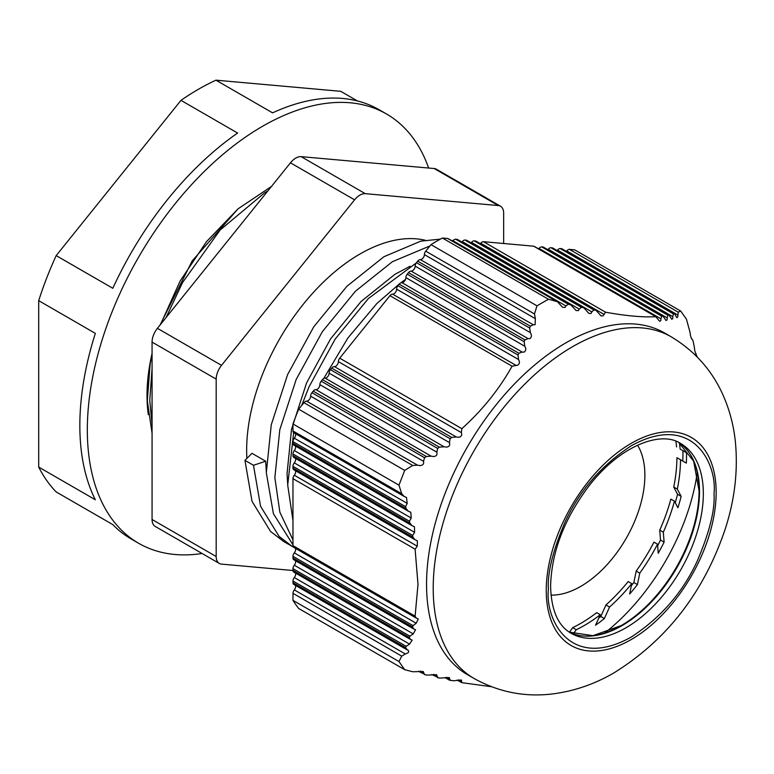 <?xml version="1.0" encoding="UTF-8"?>
<svg xmlns="http://www.w3.org/2000/svg" width="774" height="774" viewBox="0 0 774 774"><rect width="100%" height="100%" fill="white"/><g stroke="black" fill="none" stroke-linecap="round" stroke-linejoin="round"><path stroke-width="1.16" d="M631.197 639.556A120.144 69.37 120 0 0 716.153 492.409A120.144 69.37 120 0 0 631.197 443.357A120.144 69.37 120 0 0 546.241 590.504A120.144 69.37 120 0 0 631.197 639.556M551.001 595.1A90.674 52.351 120 0 0 580.752 586.373A90.674 52.351 120 0 0 637.553 445.185M202.101 553.497A247.854 143.103 -60 0 1 138.652 543.29A247.854 143.103 -60 0 1 100.668 344.682A247.854 143.103 -60 0 1 262.579 126.268A247.854 143.103 -60 0 1 386.507 113.991A247.854 143.103 -60 0 1 428.632 168.035M180.981 100.349L237.618 133.051A247.854 143.103 120 0 0 112.82 288.296L56.183 255.604L180.981 100.349A247.854 143.103 -60 0 1 198.463 89.252A247.854 143.103 -60 0 1 215.946 80.167L340.744 91.313L357.433 100.949M38.7 300.66L95.337 333.362A247.854 143.103 120 0 0 95.337 499.762L38.7 467.061L38.7 300.66A247.854 143.103 -60 0 1 56.183 255.604M138.652 543.29L131.174 538.965A247.854 143.103 120 0 1 112.82 524.627L56.183 491.935A247.854 143.103 -60 0 1 38.7 467.061M152.062 353.437A163.43 94.36 120 0 0 148.337 414.68M242.117 222.951L195.425 281.039M604.639 633.055A162.24 93.664 120 0 0 697.248 472.653M609.544 607.029L605.965 604.958A136.021 78.532 -60 0 0 628.198 581.555L631.778 583.625A136.021 78.532 -60 0 1 609.544 607.029L604.368 618.561A144.525 83.447 -60 0 1 595.583 625.199L600.295 614.711L596.715 612.64A136.021 78.532 -60 0 1 580.752 623.389A136.021 78.532 -60 0 1 572.702 627.656L576.282 629.726L573.311 633.838M600.295 614.711A136.021 78.532 -60 0 1 584.341 625.46A136.021 78.532 -60 0 1 576.282 629.726M246.877 458.431A160.199 92.493 -60 0 1 359.92 254.036A160.199 92.493 -60 0 1 425.274 240.269M293.452 547.121L283.603 541.461L270.552 531.457L252.034 501.359L244.942 460.366L251.985 453.322L265.676 461.227L266.295 471.492M410.085 266.256L394.992 274.277L361.052 301.512L330.537 338.935L306.552 382.956L291.527 429.328L287.057 473.562L287.667 483.837M671.29 336.864L664.624 333.014A197.225 113.865 120 0 0 566.007 342.785A197.225 113.865 120 0 0 426.551 584.341A197.225 113.865 120 0 0 467.399 674.628L474.065 678.479A197.225 113.865 120 0 0 474.191 678.546C498.998 692.285 525.401 697.384 553.4 693.833C574.801 690.959 595.051 683.935 614.14 672.761C666.975 639.895 703.992 592.023 725.18 529.155C734.836 499.453 738.202 470.099 735.3 441.093C733.742 426.59 730.259 412.658 724.841 399.287C713.986 372.642 696.174 351.86 671.406 336.942A197.225 113.865 120 0 0 671.29 336.864A197.225 113.865 120 0 0 572.683 346.636A197.225 113.865 120 0 0 443.831 520.438A197.225 113.865 120 0 0 474.065 678.479M695.633 353.389L697.364 357.172M695.855 353.67L695.526 353.186M696.039 353.621C695.275 353.041 694.713 350.941 694.365 347.323L693.04 340.686L691.395 338.461M692.004 338.954C691.076 338.248 690.427 336.1 690.069 332.501L686.441 319.188L680.714 311.051L678.217 312.164L677.724 316.924L676.931 317.746L674.415 313.741M673.361 313.876L674.048 313.673L561.45 248.667L560.212 248.551A3.783 2.177 120 0 0 557.541 250.099L672.799 316.643L673.361 313.876L560.212 248.551M672.799 316.643L672.741 318.559L671.842 319.314L669.065 315.163L552.742 248.009A3.783 2.177 120 0 0 552.191 247.835L550.953 247.728A3.783 2.177 120 0 0 548.282 249.267L667.207 317.93L667.885 315.231L668.659 315.076L552.191 247.835M667.207 317.93L667.111 319.826L666.085 320.513L663.047 316.208L543.493 247.177A3.783 2.177 120 0 0 542.942 247.012L541.703 246.896A3.783 2.177 120 0 0 539.023 248.444L660.928 318.82L661.731 316.198L662.592 316.092L542.942 247.012M660.928 318.82L660.783 320.688L659.622 321.297L655.82 316.701L533.683 246.18A3.783 2.177 120 0 1 534.234 246.355L655.82 316.701C642.855 317.417 626.108 315.918 605.587 312.212L603.149 315.84L601.059 315.908L596.29 310.597L475.991 241.149A3.783 2.177 120 0 0 475.439 240.975L474.201 240.869A3.783 2.177 120 0 0 471.53 242.407L591.829 311.864L593.851 309.948L595.467 310.277L475.439 240.975M591.829 311.864L591.152 313.431L588.917 313.422L583.973 308.004L466.741 240.327A3.783 2.177 120 0 0 466.18 240.153L464.942 240.046A3.783 2.177 120 0 0 462.272 241.585L579.204 309.097L581.409 307.278L583.112 307.665L466.18 240.153M579.204 309.097L578.439 310.606L576.069 310.519L570.989 305.024L457.482 239.495A3.783 2.177 120 0 0 456.931 239.33L455.692 239.214A3.783 2.177 120 0 0 453.022 240.762L565.92 305.943L568.29 304.221L570.989 305.024M565.92 305.943L565.078 307.413L562.582 307.249L557.367 301.676L448.223 238.673A3.783 2.177 120 0 0 447.672 238.498L442.428 238.034A204.026 117.793 120 0 0 430.973 244.642L425.729 251.173A3.783 2.177 120 0 0 424.394 254.607L535.356 318.675L534.486 313.954L536.982 305.836L548.427 299.228L557.367 301.676M535.356 318.675L535.115 324.703L533.286 324.78L420.388 259.6A3.783 2.177 120 0 0 421.724 259.242A3.783 2.177 120 0 0 424.394 254.607M420.388 259.6A3.783 2.177 120 0 0 417.718 261.138L416.47 262.686A3.783 2.177 120 0 0 415.135 266.121L530.403 332.675L529.629 328.012L530.316 326.154L533.286 324.78M530.403 332.675C531.864 335.103 531.719 337.077 529.977 338.596L528.062 338.625L411.129 271.113A3.783 2.177 120 0 0 412.465 270.755A3.783 2.177 120 0 0 415.135 266.121M411.129 271.113A3.783 2.177 120 0 0 408.459 272.651L407.221 274.199A3.783 2.177 120 0 0 405.886 277.634L524.811 346.297L524.153 341.702L524.917 339.892L528.062 338.625M524.811 346.297C526.252 348.726 526.039 350.661 524.172 352.102L522.179 352.083L401.88 282.626A3.783 2.177 120 0 0 403.215 282.268A3.783 2.177 120 0 0 405.886 277.634M401.88 282.626A3.783 2.177 120 0 0 399.2 284.164L397.962 285.712A3.783 2.177 120 0 0 396.627 289.147L518.532 359.533L517.99 355.005L518.861 353.244L522.179 352.083M518.532 359.533C519.944 361.961 519.654 363.857 517.661 365.202L512.088 366.199L389.951 295.678A3.783 2.177 120 0 1 392.621 294.139A3.783 2.177 120 0 0 393.956 293.781A3.783 2.177 120 0 0 396.627 289.147M461.855 428.68L461.352 432.608C462.262 435.143 461.41 436.71 458.798 437.3L456.283 436.971L334.378 366.595A3.783 2.177 120 0 0 335.713 366.237A3.783 2.177 120 0 0 338.383 361.613A3.783 2.177 120 0 1 339.718 358.168L461.855 428.68C482.376 410.162 499.124 389.332 512.088 366.199M449.433 442.583C450.216 445.127 449.278 446.646 446.617 447.12L444.053 446.772L325.119 378.109A3.783 2.177 120 0 0 326.454 377.751A3.783 2.177 120 0 0 329.124 373.126L449.433 442.583L450.12 438.761L451.735 437.436L456.283 436.971M436.807 452.151C437.474 454.696 436.449 456.167 433.74 456.544L431.137 456.167L315.869 389.622A3.783 2.177 120 0 0 317.205 389.264A3.783 2.177 120 0 0 319.875 384.639L436.807 452.151L437.668 448.427L439.38 447.159L444.053 446.772M423.523 461.333C424.055 463.878 422.952 465.3 420.214 465.59L417.573 465.203L306.61 401.135A3.783 2.177 120 0 0 307.946 400.777A3.783 2.177 120 0 0 310.616 396.153L423.523 461.333L424.558 457.715L426.348 456.496L431.137 456.167M415.106 616.152L416.267 618.097L293.752 547.363A3.783 2.177 120 0 1 292.969 545.641L415.106 616.152L417.999 584.341L415.106 549.182L417.273 546.212L417.399 540.794L415.009 539.72L412.997 537.272L412.619 535.405L414.603 532.338L414.448 526.746L412.02 525.652L409.901 523.147L409.427 521.221L411.236 518.048L410.801 512.301L408.343 511.188L406.127 508.624L405.566 506.651L407.211 503.381L406.505 497.489L404.028 496.357L401.725 493.744L398.968 485.163L404.696 470.408L412.697 465.464L417.573 465.203M457.086 680.065L461.855 682.668L461.42 680.007L453.757 680.772L449.471 680.172M450.12 680.404L449.365 677.569L439.38 678.111L431.96 674.589M437.668 677.734L436.613 674.725L426.348 675.112L418.415 671.281M424.558 674.676L423.204 671.493L412.697 671.745L404.696 669.684L398.968 661.538L401.725 656.129L405.266 653.962L294.304 589.904A3.783 2.177 120 0 0 292.969 593.339L292.969 600.343A204.026 117.793 120 0 0 298.696 608.48L404.696 669.684M536.982 305.836L430.973 244.642M442.428 238.034L548.427 299.228M680.714 311.051L574.714 249.847L569.461 249.383A3.783 2.177 120 0 0 566.791 250.921L677.753 314.989M306.61 401.135A3.783 2.177 120 0 0 303.94 402.673L298.696 409.204A204.026 117.793 120 0 0 292.969 423.959L292.969 430.954A3.783 2.177 120 0 0 293.752 432.685L403.912 496.289M404.696 470.408L298.696 409.204M398.968 485.163L292.969 423.959M292.969 600.343L398.968 661.538M315.869 389.622A3.783 2.177 120 0 0 313.199 391.16L311.951 392.708A3.783 2.177 120 0 0 310.616 396.153M674.415 313.731L562.001 248.831A3.783 2.177 120 0 0 561.45 248.667M407.211 503.381L294.304 438.2A3.783 2.177 120 0 0 295.416 433.643M294.304 589.904A3.783 2.177 120 0 0 295.416 585.347M405.266 653.962C409.069 652.772 409.717 651.369 407.211 649.744L408.091 650.102M294.304 438.2A3.783 2.177 120 0 0 292.969 441.644L292.969 443.299A3.783 2.177 120 0 0 293.752 445.031L408.343 511.188M292.969 582.658A3.783 2.177 120 0 0 293.752 584.389L406.321 649.376L407.211 649.744L405.566 647.664L406.127 646.329L409.572 644.113L294.304 577.559A3.783 2.177 120 0 0 292.969 581.003L292.969 582.658L405.566 647.664M325.119 378.109A3.783 2.177 120 0 0 322.448 379.647L321.21 381.195A3.783 2.177 120 0 0 319.875 384.639M411.236 518.048L294.304 450.536A3.783 2.177 120 0 0 295.416 445.988M294.304 577.559A3.783 2.177 120 0 0 295.416 573.002M409.427 637.553L409.901 636.17L413.229 633.887L294.304 565.223A3.783 2.177 120 0 0 292.969 568.667L292.969 570.312L409.427 637.553L410.307 639.343L412.165 640.117L409.572 644.113M294.304 450.536A3.783 2.177 120 0 0 292.969 453.98L292.969 455.634A3.783 2.177 120 0 0 293.752 457.366L412.02 525.652M292.969 570.312A3.783 2.177 120 0 0 293.752 572.044L410.307 639.343M334.378 366.595A3.783 2.177 120 0 0 331.707 368.134L330.469 369.682A3.783 2.177 120 0 0 329.124 373.126M414.603 532.338L294.304 462.881A3.783 2.177 120 0 0 295.416 458.324M294.304 565.223A3.783 2.177 120 0 0 295.416 560.666M412.619 627.056L412.997 625.624L416.209 623.264L294.304 552.878A3.783 2.177 120 0 0 292.969 556.322L292.969 557.977L412.619 627.056L413.645 628.923L415.57 629.746L413.229 633.887M294.304 462.881A3.783 2.177 120 0 0 292.969 466.325L292.969 467.98A3.783 2.177 120 0 0 293.752 469.702L415.009 539.72M292.969 557.977A3.783 2.177 120 0 0 293.752 559.708L413.645 628.923M480.383 243.684A3.783 2.177 120 0 0 480.78 243.239L603.749 314.234M417.273 546.212L294.304 475.217A3.783 2.177 120 0 0 295.416 470.669M294.304 552.878A3.783 2.177 120 0 0 295.416 548.331M416.267 618.097L418.27 618.958L416.209 623.264M533.683 246.18L483.45 241.691A3.783 2.177 120 0 0 480.78 243.239M294.304 475.217A3.783 2.177 120 0 0 292.969 478.661L292.969 545.641M491.413 686.712L461.855 682.668M339.718 358.168L389.951 295.678M453.061 240.704L450.961 240.25M440.425 239.108L420.775 241.159L383.875 256.755L346.965 286.245L313.77 326.792L287.647 374.51L271.268 424.762L266.314 472.701L273.406 513.694L292.969 544.809M416.257 262.976L368.337 298.58L335.142 339.138L309.029 386.845L301.667 405.499M293.656 432.627L287.696 485.037L292.969 520.544M244.942 460.366L253.485 465.29L265.676 461.227M323.735 378.496L347.884 337.986L376.87 303.514L399.732 283.594M400.574 282.965L405.518 279.414M292.969 539.913L279.859 512.214L274.857 477.635L279.801 429.686L296.19 379.434L322.313 331.727L355.498 291.169L392.408 261.689L429.918 245.958M292.146 546.396L279.095 536.382L260.567 506.293L253.485 465.29M503.651 243.5L503.651 213.15A15.112 8.727 120 0 0 500.526 206.232L436.401 169.216A15.112 8.727 120 0 0 434.195 168.529L301.144 156.648A15.112 8.727 120 0 0 290.453 162.821L157.412 328.331A15.112 8.727 120 0 0 152.062 342.098L152.062 519.499A15.112 8.727 120 0 0 155.197 526.417L219.313 563.433A15.112 8.727 120 0 0 221.528 564.12L292.969 570.506M152.062 519.499L216.188 556.516A15.112 8.727 120 0 0 219.313 563.433M157.412 328.331L221.528 365.347A15.112 8.727 120 0 0 216.188 379.125L152.062 342.098M301.144 156.648L365.26 193.664A15.112 8.727 120 0 0 354.579 199.837L290.453 162.821M500.526 206.232A15.112 8.727 120 0 0 498.311 205.555L434.195 168.529M365.26 193.664L498.311 205.555M221.528 365.347L354.579 199.837M216.188 556.516L216.188 379.125M572.702 627.656L569.412 632.203M604.368 618.561L600.788 616.491A144.525 83.447 -60 0 1 598.776 618.087M639.769 573.157L636.189 571.086A136.021 78.532 -60 0 0 653.953 542.129L657.532 544.199A136.021 78.532 -60 0 1 639.769 573.157L637.437 584.583A144.525 83.447 -60 0 1 629.649 594.016L631.778 583.625M637.437 584.583L633.848 582.512A144.525 83.447 -60 0 1 631.361 585.637M663.308 532.202L659.729 530.132A136.021 78.532 -60 0 0 670.874 499.104L674.454 501.175A136.021 78.532 -60 0 1 663.308 532.202L664.102 542.139A144.525 83.447 -60 0 1 658.248 553.236L657.532 544.199M664.102 542.139L660.512 540.068A144.525 83.447 -60 0 1 657.648 545.68M677.327 489.1L673.738 487.03A136.021 78.532 -60 0 0 676.931 457.676L680.51 459.746A136.021 78.532 -60 0 1 677.327 489.1L681.139 496.347A144.525 83.447 -60 0 1 677.927 507.763L674.454 501.175M681.139 496.347L677.56 494.276A144.525 83.447 -60 0 1 675.257 502.694M679.446 442.951A136.021 78.532 -60 0 1 680.123 449.046L686.509 452.732A144.525 83.447 -60 0 1 686.325 463.104L680.51 459.746M686.509 452.732L682.929 450.671A144.525 83.447 -60 0 1 682.745 461.033M147.515 407.434A159.444 92.058 120 0 0 147.844 410.007M152.062 354.115L150.137 364.022L151.839 354.444M605.965 604.958L600.788 616.491M636.189 571.086L633.848 582.512M659.729 530.132L660.512 540.068M673.738 487.03L677.56 494.276M680.123 449.046L682.929 450.671M271.49 186.418L238.053 208.835L192.175 260.935L160.025 325.07M675.915 441.248A136.021 78.532 -60 0 1 676.544 446.975M386.507 113.991L379.028 109.676A247.854 143.103 120 0 0 272.583 112.859L215.946 80.167M569.258 632.135A109.569 63.265 120 0 0 622.025 625.624A109.569 63.265 120 0 0 699.503 491.432A109.569 63.265 120 0 0 678.759 442.476L693.678 461.246L699.057 490.813A110.014 63.516 -60 0 1 621.27 625.547A110.014 63.516 -60 0 1 585.241 636.131M548.379 589.275C545.051 619.171 569.896 671.174 631.197 637.089C660.986 617.604 683.074 592.1 697.451 560.579C709.603 531.941 715.128 509.621 714.015 493.638C717.343 463.742 692.498 411.739 631.197 445.824C601.408 465.309 579.32 490.813 564.943 522.334C552.791 550.972 547.276 573.292 548.379 589.275M703.334 493.638A109.569 63.265 -60 0 1 625.856 627.84A109.569 63.265 -60 0 1 571.067 633.258C558.064 625.847 551.243 610.164 550.595 586.189C551.523 551.572 564.701 517.661 590.127 484.447C622.132 444.063 662.022 430.799 680.636 443.483A109.569 63.265 -60 0 1 703.334 493.638M515.59 365.135L392.621 294.139M534.486 313.954L425.729 251.173M447.672 238.498L556.429 301.289M569.461 249.383L678.217 312.164M412.697 465.464L303.94 402.673M423.523 672.954L420.214 671.048M530.316 326.154L417.718 261.138M311.951 392.708L424.558 457.715M455.692 239.214L568.29 304.221M401.725 493.744L292.969 430.954M292.969 593.339L401.725 656.129M529.629 328.012L416.47 262.686M313.199 391.16L426.348 456.496M456.931 239.33L570.08 304.656M405.566 506.651L292.969 441.644M436.807 676.108L433.74 674.338M406.127 508.624L292.969 443.299M292.969 581.003L406.127 646.329M524.917 339.892L408.459 272.651M321.21 381.195L437.668 448.427M464.942 240.046L581.409 307.278M524.153 341.702L407.221 274.199M322.448 379.647L439.38 447.159M667.885 315.231L550.953 247.728M409.427 521.221L292.969 453.98M409.901 523.147L292.969 455.634M292.969 568.667L409.901 636.17M449.433 678.875L446.617 677.25M518.861 353.244L399.2 284.164M330.469 369.682L450.12 438.761M474.201 240.869L593.851 309.948M517.99 355.005L397.962 285.712M331.707 368.134L451.735 437.436M661.731 316.198L541.703 246.896M412.619 535.405L292.969 466.325M412.997 537.272L292.969 467.98M292.969 556.322L412.997 625.624M338.383 361.613L461.352 432.608M461.352 681.246L458.798 679.775M483.45 241.691L605.587 312.212M415.106 549.182L292.969 478.661M690.205 454.319A110.014 63.516 -60 0 1 699.057 490.813M152.062 423.949L149.75 400.419L152.062 368.734M166.081 317.543L182.596 282.462L220.126 230.023L264.563 192.861L267.852 190.936M238.053 208.835L206.542 241.594L180.129 281.03L160.528 324.451M621.27 625.547L592.961 635.677L569.248 632.126M449.471 680.182L444.876 677.521M152.062 433.188L147.312 400.777L150.137 364.022"/></g></svg>
